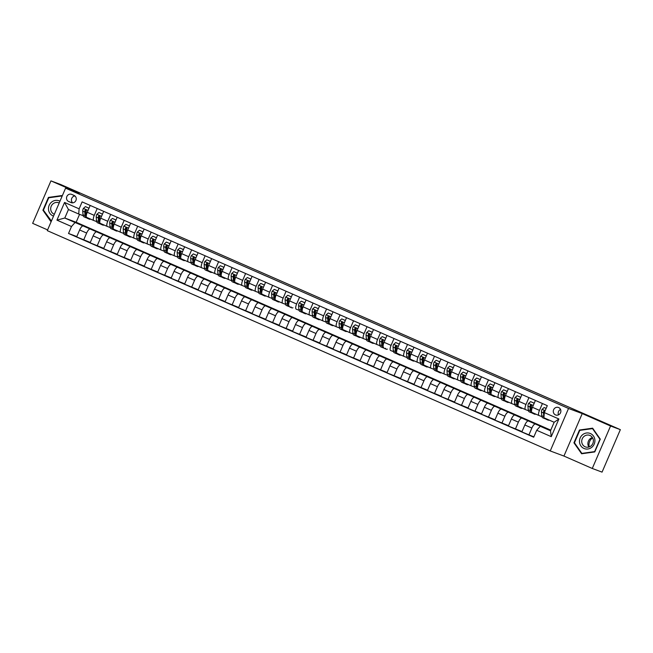 <?xml version="1.0" encoding="UTF-8"?>
<svg xmlns="http://www.w3.org/2000/svg" width="653" height="653" viewBox="0 0 653 653"><rect width="100%" height="100%" fill="white"/><g stroke="black" fill="none" stroke-linecap="round" stroke-linejoin="round"><path stroke-width="0.98" d="M558.666 407.562A4 3.771 -69.5 0 0 553.589 409.815A4 3.771 -69.5 0 0 555.687 414.981A4 3.771 -69.5 0 0 560.576 412.655A4 3.771 -69.5 0 0 558.666 407.562M560.543 409.447A4 3.771 -69.5 0 0 558.519 414.851M592.271 468.47L610.563 426.001L582.231 413.586L563.939 456.063L592.271 468.47L602.058 472.127L620.35 429.65L60.729 184.53L50.942 180.873L32.65 223.35L47.604 229.897M563.939 456.063L550.242 450.945L47.285 230.64L65.578 188.17L568.534 408.476L550.242 450.945M68.671 201.532L71.046 202.577A3.877 3.649 -69.5 0 0 75.96 200.389A3.877 3.649 -69.5 0 0 74.115 195.459L71.74 194.414A3.877 3.649 -69.5 0 0 66.818 196.602A3.877 3.649 -69.5 0 0 68.671 201.532L72.214 202.854M71.512 226.518L56.942 220.134L64.557 202.454L79.127 208.838L78.711 214.013L68.459 209.523L64.802 218.02L75.054 222.51L71.512 226.518L68.524 233.464L533.705 437.216L536.693 430.278L540.243 426.27L550.495 430.76L554.152 422.262L543.9 417.773L544.308 412.598L558.878 418.981L551.271 436.661L536.693 430.278M544.308 412.598L547.304 405.652L82.115 201.899L79.127 208.838M610.563 426.001L620.35 429.65M582.231 413.586L568.534 408.476M65.578 188.17L79.274 193.288L50.942 180.873M79.56 214.331L76.148 222.257L64.802 218.02L56.942 220.134M78.711 214.013L83.16 215.678M542.431 403.521L539.476 410.378A5.004 1.665 113.7 0 0 539.035 415.537L541.868 416.598M528.938 397.612L525.983 404.468A5.004 1.665 113.7 0 0 525.543 409.627A5.004 1.665 113.7 0 0 525.575 409.643L528.375 410.688M515.446 391.702L512.491 398.559A5.004 1.665 113.7 0 0 512.05 403.717A5.004 1.665 113.7 0 0 512.083 403.734L514.882 404.778M501.953 385.792L499.006 392.649A5.004 1.665 113.7 0 0 498.565 397.808A5.004 1.665 113.7 0 0 498.59 397.824L501.39 398.869M488.46 379.883L485.514 386.739A5.004 1.665 113.7 0 0 485.073 391.898A5.004 1.665 113.7 0 0 485.097 391.914L487.905 392.959M474.976 373.973L472.021 380.83A5.004 1.665 113.7 0 0 471.58 385.988L474.413 387.049M461.483 368.063L458.528 374.92A5.004 1.665 113.7 0 0 458.088 380.087A5.004 1.665 113.7 0 0 458.12 380.095L460.92 381.14M447.991 362.154L445.036 369.01A5.004 1.665 113.7 0 0 444.595 374.177L447.427 375.23M434.498 356.244L431.543 363.101A5.004 1.665 113.7 0 0 431.102 368.268A5.004 1.665 113.7 0 0 431.135 368.276L433.935 369.32M421.005 350.334L418.051 357.191A5.004 1.665 113.7 0 0 417.61 362.358A5.004 1.665 113.7 0 0 417.642 362.366L420.442 363.411M407.513 344.425L404.566 351.281A5.004 1.665 113.7 0 0 404.125 356.448A5.004 1.665 113.7 0 0 404.15 356.456L406.95 357.501M394.02 338.515L391.074 345.372A5.004 1.665 113.7 0 0 390.633 350.539A5.004 1.665 113.7 0 0 390.657 350.547L393.465 351.592M380.536 332.606L377.581 339.462A5.004 1.665 113.7 0 0 377.14 344.629L379.973 345.682M367.043 326.696L364.088 333.552A5.004 1.665 113.7 0 0 363.648 338.719A5.004 1.665 113.7 0 0 363.68 338.727L366.48 339.772M353.551 320.786L350.596 327.643A5.004 1.665 113.7 0 0 350.155 332.81L352.987 333.863M340.058 314.877L337.103 321.733A5.004 1.665 113.7 0 0 336.662 326.9A5.004 1.665 113.7 0 0 336.695 326.908L339.495 327.953M326.565 308.967L323.61 315.823A5.004 1.665 113.7 0 0 323.17 320.99A5.004 1.665 113.7 0 0 323.202 320.998L326.002 322.043M313.073 303.057L310.126 309.914A5.004 1.665 113.7 0 0 309.685 315.081A5.004 1.665 113.7 0 0 309.71 315.089L312.509 316.134M299.58 297.148L296.633 304.004A5.004 1.665 113.7 0 0 296.193 309.171A5.004 1.665 113.7 0 0 296.217 309.179L299.025 310.224M286.096 291.238L283.141 298.094A5.004 1.665 113.7 0 0 282.7 303.261L285.532 304.314M272.603 285.328L269.648 292.185A5.004 1.665 113.7 0 0 269.207 297.352A5.004 1.665 113.7 0 0 269.24 297.36L272.04 298.405M259.11 279.419L256.156 286.275A5.004 1.665 113.7 0 0 255.715 291.442L258.547 292.503M245.618 273.509L242.663 280.366A5.004 1.665 113.7 0 0 242.222 285.532A5.004 1.665 113.7 0 0 242.255 285.541L245.055 286.594M232.125 267.599L229.17 274.456A5.004 1.665 113.7 0 0 228.73 279.623A5.004 1.665 113.7 0 0 228.762 279.631L231.562 280.684M218.633 261.69L215.686 268.546A5.004 1.665 113.7 0 0 215.245 273.713A5.004 1.665 113.7 0 0 215.27 273.721L218.069 274.774M205.14 255.78L202.193 262.637A5.004 1.665 113.7 0 0 201.753 267.803A5.004 1.665 113.7 0 0 201.777 267.812L204.585 268.865M191.656 249.87L188.701 256.727A5.004 1.665 113.7 0 0 188.26 261.894L191.092 262.955M178.163 243.961L175.208 250.817A5.004 1.665 113.7 0 0 174.767 255.984A5.004 1.665 113.7 0 0 174.8 255.992L177.6 257.045M164.67 238.059L161.715 244.908A5.004 1.665 113.7 0 0 161.275 250.075A5.004 1.665 113.7 0 0 161.307 250.091L164.107 251.136M151.178 232.15L148.223 238.998A5.004 1.665 113.7 0 0 147.782 244.165A5.004 1.665 113.7 0 0 147.815 244.181L150.614 245.226M137.685 226.24L134.73 233.088A5.004 1.665 113.7 0 0 134.289 238.255A5.004 1.665 113.7 0 0 134.322 238.272L137.122 239.316M124.192 220.33L121.246 227.179A5.004 1.665 113.7 0 0 120.805 232.346A5.004 1.665 113.7 0 0 120.829 232.362L123.629 233.407M110.7 214.421L107.753 221.269A5.004 1.665 113.7 0 0 107.312 226.436A5.004 1.665 113.7 0 0 107.337 226.452L110.145 227.497M97.215 208.511L94.261 215.368A5.004 1.665 113.7 0 0 93.82 220.526A5.004 1.665 113.7 0 0 93.844 220.543L96.652 221.587M83.315 226.011L75.054 222.51M83.47 225.652L89.943 228.493L83.176 225.962A5.004 1.665 113.7 0 0 79.633 229.97L76.638 236.908L90.285 242.459M96.807 231.921L90.187 229.032A5.004 1.665 113.7 0 0 86.645 233.039L83.657 239.986M96.962 231.562L103.435 234.403L96.668 231.872A5.004 1.665 113.7 0 0 93.126 235.88L90.13 242.818L103.778 248.369M110.3 237.831L103.68 234.941A5.004 1.665 113.7 0 0 100.138 238.949L97.15 245.895M110.455 237.472L116.928 240.312L110.153 237.782A5.004 1.665 113.7 0 0 106.61 241.79L103.623 248.728L117.271 254.278M123.784 243.74L117.173 240.851A5.004 1.665 113.7 0 0 113.63 244.859L110.643 251.805M123.939 243.381L130.42 246.222L123.646 243.691A5.004 1.665 113.7 0 0 120.103 247.699L117.116 254.637L130.763 260.188M137.277 249.65L130.665 246.761A5.004 1.665 113.7 0 0 127.123 250.768L124.127 257.715M137.432 249.291L143.913 252.123L137.138 249.601A5.004 1.665 113.7 0 0 133.596 253.609L130.608 260.547L144.256 266.098M150.77 255.56L144.158 252.67A5.004 1.665 113.7 0 0 140.615 256.678L137.62 263.624M150.925 255.201L157.406 258.033L150.631 255.511A5.004 1.665 113.7 0 0 147.088 259.519L144.101 266.457L157.74 272.007M164.262 261.469L157.651 258.58A5.004 1.665 113.7 0 0 154.1 262.588L151.112 269.534M164.417 261.11L170.89 263.943L164.123 261.42A5.004 1.665 113.7 0 0 160.581 265.428L157.585 272.366L171.233 277.917M177.755 267.379L171.135 264.489A5.004 1.665 113.7 0 0 167.592 268.497L164.605 275.444M177.91 267.02L184.383 269.852L177.616 267.33A5.004 1.665 113.7 0 0 174.073 271.338L171.078 278.276L184.726 283.826M191.247 273.289L184.628 270.399A5.004 1.665 113.7 0 0 181.085 274.407L178.098 281.353M191.402 272.93L197.875 275.762L191.109 273.24A5.004 1.665 113.7 0 0 187.566 277.239L184.57 284.186L198.218 289.736M204.74 279.198L198.12 276.309A5.004 1.665 113.7 0 0 194.578 280.317L191.59 287.263M204.895 278.839L211.368 281.672L204.593 279.149A5.004 1.665 113.7 0 0 201.051 283.149L198.063 290.095L211.711 295.646M218.224 285.108L211.613 282.218A5.004 1.665 113.7 0 0 208.07 286.226L205.083 293.173M218.38 284.749L224.861 287.581L218.086 285.059A5.004 1.665 113.7 0 0 214.543 289.059L211.556 296.005L225.203 301.555M231.717 291.018L225.105 288.128A5.004 1.665 113.7 0 0 221.563 292.136L218.567 299.082M231.872 290.658L238.353 293.491L231.578 290.969A5.004 1.665 113.7 0 0 228.036 294.968L225.048 301.915L238.696 307.465M245.21 296.927L238.598 294.038A5.004 1.665 113.7 0 0 235.056 298.046L232.06 304.992M245.365 296.568L251.846 299.401L245.071 296.878A5.004 1.665 113.7 0 0 241.528 300.878L238.541 307.824L252.18 313.375M258.702 302.837L252.091 299.947A5.004 1.665 113.7 0 0 248.54 303.955L245.552 310.901M258.857 302.478L265.33 305.31L258.564 302.78A5.004 1.665 113.7 0 0 255.021 306.788L252.025 313.734L265.673 319.284M272.195 308.747L265.575 305.857A5.004 1.665 113.7 0 0 262.033 309.865L259.045 316.811M272.35 308.387L278.823 311.22L272.056 308.689A5.004 1.665 113.7 0 0 268.514 312.697L265.518 319.644L279.166 325.194M285.688 314.656L279.068 311.767A5.004 1.665 113.7 0 0 275.525 315.774L272.538 322.721M285.843 314.297L292.315 317.129L285.549 314.599A5.004 1.665 113.7 0 0 282.006 318.607L279.011 325.553L292.658 331.104M299.18 320.566L292.56 317.676A5.004 1.665 113.7 0 0 289.018 321.684L286.03 328.63M299.335 320.207L305.808 323.039L299.033 320.509A5.004 1.665 113.7 0 0 295.491 324.517L292.503 331.463L306.151 337.013M312.665 326.476L306.053 323.586A5.004 1.665 113.7 0 0 302.51 327.594L299.515 334.54M312.82 326.116L319.301 328.949L312.526 326.418A5.004 1.665 113.7 0 0 308.983 330.426L305.996 337.372L319.644 342.923M326.157 332.385L319.546 329.496A5.004 1.665 113.7 0 0 316.003 333.503L313.007 340.45M326.312 332.026L332.793 334.858L326.018 332.328A5.004 1.665 113.7 0 0 322.476 336.336L319.488 343.282L333.136 348.833M339.65 338.295L333.038 335.405A5.004 1.665 113.7 0 0 329.496 339.413L326.5 346.359M339.805 337.936L346.278 340.768L339.511 338.238A5.004 1.665 113.7 0 0 335.969 342.245L332.981 349.192L346.621 354.742M353.142 344.204L346.531 341.315A5.004 1.665 113.7 0 0 342.98 345.323L339.993 352.261M353.297 343.845L359.77 346.678L353.004 344.147A5.004 1.665 113.7 0 0 349.461 348.155L346.465 355.101L360.113 360.652M366.635 350.114L360.015 347.225A5.004 1.665 113.7 0 0 356.473 351.232L353.485 358.171M366.79 349.755L373.263 352.587L366.496 350.057A5.004 1.665 113.7 0 0 362.954 354.065L359.958 361.011L373.606 366.562M380.128 356.024L373.508 353.134A5.004 1.665 113.7 0 0 369.965 357.142L366.978 364.08M380.283 355.665L386.756 358.497L379.989 355.967A5.004 1.665 113.7 0 0 376.446 359.974L373.451 366.921L387.098 372.471M393.62 361.933L387 359.044A5.004 1.665 113.7 0 0 383.458 363.052L380.47 369.99M393.775 361.566L400.248 364.407L393.473 361.876A5.004 1.665 113.7 0 0 389.931 365.884L386.943 372.83L400.591 378.381M407.105 367.843L400.493 364.954A5.004 1.665 113.7 0 0 396.951 368.961L393.955 375.899M407.26 367.476L413.741 370.316L406.966 367.786A5.004 1.665 113.7 0 0 403.423 371.794L400.436 378.74L414.084 384.291M420.597 373.753L413.986 370.863A5.004 1.665 113.7 0 0 410.443 374.871L407.448 381.809M420.752 373.385L427.233 376.226L420.459 373.696A5.004 1.665 113.7 0 0 416.916 377.703L413.929 384.65L427.576 390.2M434.09 379.662L427.478 376.773A5.004 1.665 113.7 0 0 423.936 380.781L420.94 387.719M434.245 379.295L440.718 382.136L433.951 379.605A5.004 1.665 113.7 0 0 430.409 383.613L427.421 390.559L441.061 396.11M447.583 385.572L440.971 382.682A5.004 1.665 113.7 0 0 437.42 386.69L434.433 393.628M447.738 385.205L454.21 388.045L447.444 385.515A5.004 1.665 113.7 0 0 443.901 389.523L440.906 396.469L454.553 402.019M461.075 391.474L454.455 388.592A5.004 1.665 113.7 0 0 450.913 392.592L447.925 399.538M461.23 391.114L467.703 393.955L460.936 391.425A5.004 1.665 113.7 0 0 457.394 395.432L454.398 402.379L468.046 407.929M474.568 397.383L467.948 394.502A5.004 1.665 113.7 0 0 464.405 398.501L461.418 405.448M474.723 397.024L481.196 399.865L474.429 397.334A5.004 1.665 113.7 0 0 470.886 401.342L467.891 408.288L481.539 413.839M488.06 403.293L481.441 400.411A5.004 1.665 113.7 0 0 477.898 404.411L474.911 411.357M488.215 402.934L494.688 405.774L487.913 403.244A5.004 1.665 113.7 0 0 484.371 407.252L481.383 414.198L495.031 419.748M501.545 409.202L494.933 406.321A5.004 1.665 113.7 0 0 491.391 410.321L488.395 417.267M501.7 408.843L508.181 411.684L501.406 409.153A5.004 1.665 113.7 0 0 497.864 413.161L494.876 420.108L508.524 425.658M515.037 415.112L508.426 412.223A5.004 1.665 113.7 0 0 504.883 416.23L501.888 423.177M515.193 414.753L521.674 417.594L514.899 415.063A5.004 1.665 113.7 0 0 511.356 419.071L508.369 426.017L522.016 431.568M528.53 421.022L521.918 418.132A5.004 1.665 113.7 0 0 518.376 422.14L515.38 429.086M528.685 420.663L535.158 423.503L528.391 420.973A5.004 1.665 113.7 0 0 524.849 424.981L521.861 431.927L533.86 436.857M542.023 426.931L535.411 424.042A5.004 1.665 113.7 0 0 531.86 428.05L528.873 434.996M542.178 426.572L548.651 429.413L540.243 426.27M76.148 222.257L550.757 430.139M90.196 205.434L87.241 212.29A5.004 1.665 113.7 0 0 86.8 217.457A5.004 1.665 113.7 0 0 86.833 217.465L93.787 220.518M68.524 233.464L76.793 236.549M103.688 211.343L100.733 218.2A5.004 1.665 113.7 0 0 100.293 223.367A5.004 1.665 113.7 0 0 100.325 223.375L107.28 226.428L100.293 223.367M117.181 217.253L114.226 224.11A5.004 1.665 113.7 0 0 113.785 229.276A5.004 1.665 113.7 0 0 113.818 229.285L120.772 232.337M130.673 223.163L127.719 230.019A5.004 1.665 113.7 0 0 127.278 235.186A5.004 1.665 113.7 0 0 127.302 235.194L134.265 238.247L127.278 235.186M144.166 229.072L141.211 235.929A5.004 1.665 113.7 0 0 140.77 241.096A5.004 1.665 113.7 0 0 140.795 241.104L147.758 244.149M157.651 234.982L154.704 241.839A5.004 1.665 113.7 0 0 154.263 247.005A5.004 1.665 113.7 0 0 154.288 247.014L161.25 250.058M171.143 240.892L168.196 247.748A5.004 1.665 113.7 0 0 167.756 252.915A5.004 1.665 113.7 0 0 167.78 252.923L174.743 255.968L167.756 252.915M184.636 246.801L181.681 253.658A5.004 1.665 113.7 0 0 181.24 258.825A5.004 1.665 113.7 0 0 181.273 258.833L188.227 261.877M188.26 261.894A5.004 1.665 113.7 0 0 188.284 261.902L181.24 258.825M198.128 252.711L195.174 259.567A5.004 1.665 113.7 0 0 194.733 264.734A5.004 1.665 113.7 0 0 194.765 264.743L201.72 267.787M211.621 258.621L208.666 265.477A5.004 1.665 113.7 0 0 208.225 270.644A5.004 1.665 113.7 0 0 208.258 270.652L215.212 273.697M225.114 264.53L222.159 271.387A5.004 1.665 113.7 0 0 221.718 276.546A5.004 1.665 113.7 0 0 221.742 276.562L228.705 279.606L221.718 276.546M238.606 270.44L235.651 277.296A5.004 1.665 113.7 0 0 235.211 282.455A5.004 1.665 113.7 0 0 235.235 282.471L242.198 285.516M252.091 276.35L249.144 283.206A5.004 1.665 113.7 0 0 248.703 288.365A5.004 1.665 113.7 0 0 248.728 288.381L255.69 291.426M255.715 291.442A5.004 1.665 113.7 0 0 255.747 291.45L248.703 288.365M265.583 282.259L262.637 289.116A5.004 1.665 113.7 0 0 262.196 294.274A5.004 1.665 113.7 0 0 262.22 294.291L269.183 297.335M279.076 288.169L276.121 295.025A5.004 1.665 113.7 0 0 275.68 300.184A5.004 1.665 113.7 0 0 275.713 300.2L282.667 303.245M282.7 303.261A5.004 1.665 113.7 0 0 282.725 303.27L275.68 300.184M292.568 294.079L289.614 300.935A5.004 1.665 113.7 0 0 289.173 306.094A5.004 1.665 113.7 0 0 289.206 306.11L289.173 306.094M306.061 299.988L303.106 306.845A5.004 1.665 113.7 0 0 302.666 312.003A5.004 1.665 113.7 0 0 302.698 312.02L309.653 315.064M319.554 305.898L316.599 312.754A5.004 1.665 113.7 0 0 316.158 317.913A5.004 1.665 113.7 0 0 316.183 317.929L323.145 320.974L316.158 317.913M333.046 311.808L330.091 318.664A5.004 1.665 113.7 0 0 329.651 323.823A5.004 1.665 113.7 0 0 329.675 323.839L336.638 326.884M346.531 317.717L343.584 324.574A5.004 1.665 113.7 0 0 343.143 329.732A5.004 1.665 113.7 0 0 343.168 329.749L350.13 332.793M350.155 332.81A5.004 1.665 113.7 0 0 350.188 332.818L343.143 329.732M360.023 323.627L357.077 330.483A5.004 1.665 113.7 0 0 356.636 335.642A5.004 1.665 113.7 0 0 356.66 335.658L363.623 338.703L356.636 335.642M373.516 329.536L370.561 336.385A5.004 1.665 113.7 0 0 370.12 341.552A5.004 1.665 113.7 0 0 370.153 341.568L377.108 344.613M377.14 344.629A5.004 1.665 113.7 0 0 377.165 344.637L370.12 341.552M387.009 335.446L384.054 342.294A5.004 1.665 113.7 0 0 383.613 347.461A5.004 1.665 113.7 0 0 383.646 347.478L383.613 347.461M400.501 341.356L397.546 348.204A5.004 1.665 113.7 0 0 397.106 353.371A5.004 1.665 113.7 0 0 397.138 353.387L404.093 356.432M413.994 347.265L411.039 354.114A5.004 1.665 113.7 0 0 410.598 359.281A5.004 1.665 113.7 0 0 410.623 359.297L417.585 362.342M427.486 353.175L424.532 360.023A5.004 1.665 113.7 0 0 424.091 365.19A5.004 1.665 113.7 0 0 424.115 365.207L431.078 368.251M440.971 359.085L438.024 365.933A5.004 1.665 113.7 0 0 437.583 371.1A5.004 1.665 113.7 0 0 437.608 371.116L444.571 374.161M444.595 374.177A5.004 1.665 113.7 0 0 444.628 374.185L437.583 371.1M454.464 364.986L451.517 371.843A5.004 1.665 113.7 0 0 451.076 377.01A5.004 1.665 113.7 0 0 451.101 377.018L458.063 380.07L451.076 377.01M467.956 370.896L465.001 377.752A5.004 1.665 113.7 0 0 464.561 382.919A5.004 1.665 113.7 0 0 464.593 382.927L471.548 385.98M471.58 385.988A5.004 1.665 113.7 0 0 471.605 386.005L464.561 382.919M481.449 376.805L478.494 383.662A5.004 1.665 113.7 0 0 478.053 388.829A5.004 1.665 113.7 0 0 478.086 388.837L485.04 391.89L478.053 388.829M494.941 382.715L491.987 389.572A5.004 1.665 113.7 0 0 491.546 394.739A5.004 1.665 113.7 0 0 491.578 394.747L498.533 397.799M508.434 388.625L505.479 395.481A5.004 1.665 113.7 0 0 505.038 400.648A5.004 1.665 113.7 0 0 505.063 400.656L512.025 403.709L505.038 400.648M521.927 394.534L518.972 401.391A5.004 1.665 113.7 0 0 518.531 406.558A5.004 1.665 113.7 0 0 518.555 406.566L525.518 409.619M535.411 400.444L532.464 407.301A5.004 1.665 113.7 0 0 532.024 412.467A5.004 1.665 113.7 0 0 532.048 412.476L539.011 415.528M539.035 415.537A5.004 1.665 113.7 0 0 539.068 415.553L532.024 412.467M68.459 209.523L64.557 202.454M558.878 418.981L554.152 422.262M551.271 436.661L550.495 430.76M74.94 195.965A3.877 3.649 -69.5 0 0 72.736 202.846M62.084 196.275L61.602 195.582L48.436 197.418L42.927 210.209L50.591 221.163L51.416 221.049M600.287 439.134L592.63 428.18L579.456 430.017L573.946 442.807L581.611 453.762L594.777 451.925L600.287 439.134M43.612 210.462L42.927 210.209M49.244 197.72L48.436 197.418M574.64 443.06L573.946 442.807M580.264 430.319L579.456 430.017M88.677 208.96L88.645 208.046L85.412 206.626L83.339 208.454A3.314 1.102 113.7 0 0 82.735 211.115L83.013 214.788A9.566 3.192 113.7 0 0 83.984 216.812L86.033 217.718A9.566 3.192 113.7 0 0 86.776 217.784M88.62 218.249A9.566 3.192 113.7 0 0 89.379 219.179A9.566 3.192 113.7 0 0 90.571 219.106M88.645 208.046L85.412 206.626M86.31 215.629L86.082 212.576A3.314 1.102 -66.3 0 1 86.367 210.797L85.902 209.776L85.07 210.225A3.314 1.102 113.7 0 0 84.792 212.013L85.061 215.686A9.566 3.192 113.7 0 0 86.033 217.718M86.294 215.906A7.934 2.653 -66.3 0 1 85.878 214.543L85.608 210.87A1.69 0.563 -66.3 0 1 85.633 210.437L85.07 210.225M89.379 219.179L87.322 218.282A9.566 3.192 -66.3 0 1 86.523 217.204M102.17 214.87L102.137 213.955L98.897 212.535L96.832 214.364A3.314 1.102 113.7 0 0 96.228 217.025L96.505 220.698A9.566 3.192 113.7 0 0 97.468 222.722L99.525 223.62A9.566 3.192 113.7 0 0 100.268 223.693M102.113 224.159A9.566 3.192 113.7 0 0 102.872 225.089A9.566 3.192 113.7 0 0 104.064 225.016M102.137 213.955L98.897 212.535M99.803 221.538L99.574 218.486A3.314 1.102 -66.3 0 1 99.852 216.706L99.427 215.702L98.562 216.135A3.314 1.102 113.7 0 0 98.277 217.922L98.554 221.596A9.566 3.192 113.7 0 0 99.525 223.62M99.787 221.816A7.934 2.653 -66.3 0 1 99.37 220.453L99.101 216.78A1.69 0.563 -66.3 0 1 99.125 216.347L98.562 216.135M102.872 225.089L100.815 224.191A9.566 3.192 -66.3 0 1 100.015 223.114M115.663 220.779L115.63 219.865L112.389 218.445L110.324 220.273A3.314 1.102 113.7 0 0 109.72 222.934L109.998 226.607A9.566 3.192 113.7 0 0 110.961 228.632L113.01 229.53A9.566 3.192 113.7 0 0 113.753 229.603M115.605 230.068A9.566 3.192 113.7 0 0 116.356 230.999A9.566 3.192 113.7 0 0 117.556 230.925M115.997 219.996L112.389 218.445M113.296 227.448L113.067 224.395A3.314 1.102 -66.3 0 1 113.344 222.616L112.92 221.612L112.055 222.044A3.314 1.102 113.7 0 0 111.769 223.832L112.047 227.505A9.566 3.192 113.7 0 0 113.01 229.53M113.271 227.726A7.934 2.653 -66.3 0 1 112.863 226.362L112.585 222.689A1.69 0.563 -66.3 0 1 112.618 222.257L112.055 222.044M116.356 230.999L114.308 230.101A9.566 3.192 -66.3 0 1 113.508 229.023M129.155 226.689L129.123 225.775L125.882 224.354L123.817 226.183A3.314 1.102 113.7 0 0 123.213 228.844L123.49 232.517A9.566 3.192 113.7 0 0 124.454 234.541L126.502 235.439A9.566 3.192 113.7 0 0 127.245 235.513M129.098 235.978A9.566 3.192 113.7 0 0 129.849 236.908A9.566 3.192 113.7 0 0 131.049 236.835M129.123 225.775L125.882 224.354M126.788 233.358L126.56 230.305A3.314 1.102 -66.3 0 1 126.837 228.526L126.372 227.505L125.547 227.954A3.314 1.102 113.7 0 0 125.262 229.742L125.539 233.415A9.566 3.192 113.7 0 0 126.502 235.439M126.764 233.635A7.934 2.653 -66.3 0 1 126.356 232.272L126.078 228.591A1.69 0.563 -66.3 0 1 126.111 228.166L125.547 227.954M129.849 236.908L127.8 236.011A9.566 3.192 -66.3 0 1 127 234.933M142.64 232.599L142.615 231.684L139.375 230.264L137.31 232.093A3.314 1.102 113.7 0 0 136.706 234.754L136.975 238.427A9.566 3.192 113.7 0 0 137.946 240.451L139.995 241.349A9.566 3.192 113.7 0 0 140.738 241.414M142.591 241.888A9.566 3.192 113.7 0 0 143.342 242.818A9.566 3.192 113.7 0 0 144.533 242.745M142.615 231.684L139.375 230.264M140.281 239.259L140.052 236.215A3.314 1.102 -66.3 0 1 140.33 234.435L139.864 233.415L139.032 233.864A3.314 1.102 113.7 0 0 138.754 235.651L139.032 239.325A9.566 3.192 113.7 0 0 139.995 241.349M140.256 239.545A7.934 2.653 -66.3 0 1 139.848 238.182L139.571 234.5A1.69 0.563 -66.3 0 1 139.595 234.076L139.032 233.864M143.342 242.818L141.293 241.92A9.566 3.192 -66.3 0 1 140.485 240.843M59.954 201.222A8.122 7.656 -69.5 0 0 51.971 201.818A8.122 7.656 -69.5 0 0 48.493 209.474A8.122 7.656 -69.5 0 0 53.546 216.094M59.194 202.993A6.155 5.795 -69.5 0 0 50.714 209.344A6.155 5.795 -69.5 0 0 54.33 214.282M51.432 221.016L43.416 210.184L48.755 197.786L61.513 196.014L61.937 196.618M62.043 196.21L61.513 196.014M51.571 220.698L50.836 220.796M583.986 448.464A8.122 7.656 -69.5 0 0 594.214 444.073A8.122 7.656 -69.5 0 0 590.41 433.535A8.122 7.656 -69.5 0 0 580.182 437.926A8.122 7.656 -69.5 0 0 583.986 448.464M585.121 446.783A6.155 5.795 -69.5 0 0 592.924 443.314A6.155 5.795 -69.5 0 0 589.708 435.371A6.155 5.795 -69.5 0 0 582.182 438.955A6.155 5.795 -69.5 0 0 585.121 446.783M579.774 430.384L592.532 428.605L599.96 439.224L594.622 451.615L581.864 453.394L574.436 442.775L579.774 430.384M593.063 428.809L592.532 428.605M582.509 453.639L581.864 453.394M589.275 446.897A7.812 7.363 110.5 0 1 592.63 437.91M592.41 437.543A6.155 5.795 -69.5 0 0 588.867 447.027M156.132 238.508L156.108 237.594L152.867 236.174L150.802 238.002A3.314 1.102 113.7 0 0 150.198 240.655L150.468 244.336A9.566 3.192 113.7 0 0 151.439 246.361L153.488 247.258A9.566 3.192 113.7 0 0 154.23 247.324M156.075 247.797A9.566 3.192 113.7 0 0 156.834 248.728A9.566 3.192 113.7 0 0 158.026 248.654M156.108 237.594L152.867 236.174M153.765 245.169L153.545 242.124A3.314 1.102 -66.3 0 1 153.822 240.345L153.357 239.325L152.524 239.773A3.314 1.102 113.7 0 0 152.247 241.561L152.516 245.234A9.566 3.192 113.7 0 0 153.488 247.258M153.749 245.455A7.934 2.653 -66.3 0 1 153.341 244.091L153.063 240.41A1.69 0.563 -66.3 0 1 153.088 239.986L152.524 239.773M156.834 248.728L154.785 247.83A9.566 3.192 -66.3 0 1 153.977 246.752M169.625 244.418L169.592 243.504L166.36 242.083L164.287 243.904A3.314 1.102 113.7 0 0 163.691 246.565L163.96 250.246A9.566 3.192 113.7 0 0 164.931 252.27L166.98 253.168A9.566 3.192 113.7 0 0 167.723 253.233M169.568 253.707A9.566 3.192 113.7 0 0 170.327 254.637A9.566 3.192 113.7 0 0 171.519 254.564M169.968 243.634L166.36 242.083M167.258 251.079L167.029 248.034A3.314 1.102 -66.3 0 1 167.315 246.254L166.85 245.234L166.017 245.683A3.314 1.102 113.7 0 0 165.74 247.471L166.009 251.144A9.566 3.192 113.7 0 0 166.98 253.168M167.241 251.364A7.934 2.653 -66.3 0 1 166.825 250.001L166.556 246.32A1.69 0.563 -66.3 0 1 166.58 245.895L166.017 245.683M170.327 254.637L168.278 253.739A9.566 3.192 -66.3 0 1 167.47 252.662M183.118 250.328L183.085 249.413L179.853 247.993L177.779 249.813A3.314 1.102 113.7 0 0 177.175 252.474L177.453 256.156A9.566 3.192 113.7 0 0 178.424 258.18L180.473 259.078A9.566 3.192 113.7 0 0 181.216 259.143M183.06 259.616A9.566 3.192 113.7 0 0 183.82 260.547A9.566 3.192 113.7 0 0 185.011 260.474M183.46 249.544L179.853 247.993M180.75 256.988L180.522 253.944A3.314 1.102 -66.3 0 1 180.808 252.164L180.342 251.144L179.51 251.593A3.314 1.102 113.7 0 0 179.232 253.372L179.502 257.053A9.566 3.192 113.7 0 0 180.473 259.078M180.734 257.274A7.934 2.653 -66.3 0 1 180.318 255.911L180.048 252.229A1.69 0.563 -66.3 0 1 180.073 251.805L179.51 251.593M183.82 260.547L181.763 259.649A9.566 3.192 -66.3 0 1 180.963 258.572M196.61 256.237L196.577 255.323L193.337 253.903L191.272 255.723A3.314 1.102 113.7 0 0 190.668 258.384L190.945 262.065A9.566 3.192 113.7 0 0 191.909 264.09L193.965 264.987A9.566 3.192 113.7 0 0 194.708 265.053M196.553 265.526A9.566 3.192 113.7 0 0 197.312 266.457A9.566 3.192 113.7 0 0 198.504 266.383M196.577 255.323L193.337 253.903M194.243 262.898L194.014 259.853A3.314 1.102 -66.3 0 1 194.292 258.074L193.868 257.07L193.002 257.502A3.314 1.102 113.7 0 0 192.717 259.282L192.994 262.963A9.566 3.192 113.7 0 0 193.965 264.987M194.227 263.183A7.934 2.653 -66.3 0 1 193.81 261.82L193.541 258.139A1.69 0.563 -66.3 0 1 193.566 257.715L193.002 257.502M197.312 266.457L195.255 265.559A9.566 3.192 -66.3 0 1 194.455 264.481M210.103 262.147L210.07 261.233L206.83 259.812L204.764 261.633A3.314 1.102 113.7 0 0 204.16 264.294L204.438 267.975A9.566 3.192 113.7 0 0 205.401 269.999L207.45 270.897A9.566 3.192 113.7 0 0 208.193 270.962M210.046 271.436A9.566 3.192 113.7 0 0 210.797 272.366A9.566 3.192 113.7 0 0 211.996 272.293M210.07 261.233L206.83 259.812M207.736 268.807L207.507 265.763A3.314 1.102 -66.3 0 1 207.785 263.983L207.36 262.979L206.495 263.412A3.314 1.102 113.7 0 0 206.209 265.191L206.487 268.873A9.566 3.192 113.7 0 0 207.45 270.897M207.711 269.093A7.934 2.653 -66.3 0 1 207.303 267.722L207.025 264.049A1.69 0.563 -66.3 0 1 207.058 263.624L206.495 263.412M210.797 272.366L208.748 271.468A9.566 3.192 -66.3 0 1 207.948 270.391M223.587 268.056L223.563 267.142L220.322 265.722L218.257 267.542A3.314 1.102 113.7 0 0 217.653 270.203L217.931 273.876A9.566 3.192 113.7 0 0 218.894 275.909L220.943 276.807A9.566 3.192 113.7 0 0 221.685 276.872M223.538 277.345A9.566 3.192 113.7 0 0 224.289 278.276A9.566 3.192 113.7 0 0 225.489 278.202M223.563 267.142L220.322 265.722M221.228 274.717L221 271.672A3.314 1.102 -66.3 0 1 221.277 269.893L220.812 268.873L219.988 269.322A3.314 1.102 113.7 0 0 219.702 271.101L219.979 274.782A9.566 3.192 113.7 0 0 220.943 276.807M221.204 275.003A7.934 2.653 -66.3 0 1 220.796 273.631L220.518 269.958A1.69 0.563 -66.3 0 1 220.551 269.534L219.988 269.322M224.289 278.276L222.24 277.378A9.566 3.192 -66.3 0 1 221.432 276.301M237.08 273.966L237.055 273.052L233.815 271.632L231.75 273.452A3.314 1.102 113.7 0 0 231.146 276.113L231.415 279.786A9.566 3.192 113.7 0 0 232.386 281.818L234.435 282.716A9.566 3.192 113.7 0 0 235.178 282.782M237.031 283.255A9.566 3.192 113.7 0 0 237.782 284.186A9.566 3.192 113.7 0 0 238.974 284.112M237.055 273.052L233.815 271.632M234.721 280.627L234.492 277.582A3.314 1.102 -66.3 0 1 234.77 275.803L234.305 274.782L233.472 275.231A3.314 1.102 113.7 0 0 233.194 277.011L233.472 280.692A9.566 3.192 113.7 0 0 234.435 282.716M234.696 280.912A7.934 2.653 -66.3 0 1 234.288 279.541L234.011 275.868A1.69 0.563 -66.3 0 1 234.035 275.444L233.472 275.231M237.782 284.186L235.733 283.288A9.566 3.192 -66.3 0 1 234.925 282.21M250.572 279.876L250.548 278.962L247.307 277.541L245.242 279.362A3.314 1.102 113.7 0 0 244.638 282.023L244.908 285.696A9.566 3.192 113.7 0 0 245.879 287.728L247.928 288.626A9.566 3.192 113.7 0 0 248.671 288.691M250.515 289.165A9.566 3.192 113.7 0 0 251.274 290.095A9.566 3.192 113.7 0 0 252.466 290.022M250.915 279.092L247.307 277.541M248.205 286.536L247.985 283.492A3.314 1.102 -66.3 0 1 248.262 281.712L247.797 280.692L246.965 281.141A3.314 1.102 113.7 0 0 246.687 282.92L246.956 286.594A9.566 3.192 113.7 0 0 247.928 288.626M248.189 286.822A7.934 2.653 -66.3 0 1 247.773 285.451L247.503 281.778A1.69 0.563 -66.3 0 1 247.528 281.353L246.965 281.141M251.274 290.095L249.226 289.197A9.566 3.192 -66.3 0 1 248.418 288.12M264.065 285.785L264.032 284.871L260.8 283.451L258.727 285.271A3.314 1.102 113.7 0 0 258.131 287.932L258.4 291.605A9.566 3.192 113.7 0 0 259.372 293.638L261.42 294.536A9.566 3.192 113.7 0 0 262.163 294.601M264.008 295.074A9.566 3.192 113.7 0 0 264.767 296.005A9.566 3.192 113.7 0 0 265.959 295.931M264.408 285.002L260.8 283.451M261.698 292.446L261.469 289.401A3.314 1.102 -66.3 0 1 261.755 287.622L261.29 286.602L260.457 287.051A3.314 1.102 113.7 0 0 260.18 288.83L260.449 292.503A9.566 3.192 113.7 0 0 261.42 294.536M261.682 292.732A7.934 2.653 -66.3 0 1 261.265 291.36L260.996 287.687A1.69 0.563 -66.3 0 1 261.02 287.263L260.457 287.051M264.767 296.005L262.718 295.107A9.566 3.192 -66.3 0 1 261.91 294.03M277.558 291.695L277.525 290.781L274.293 289.361L272.219 291.181A3.314 1.102 113.7 0 0 271.615 293.842L271.893 297.515A9.566 3.192 113.7 0 0 272.864 299.547L274.913 300.445A9.566 3.192 113.7 0 0 275.656 300.511M277.501 300.984A9.566 3.192 113.7 0 0 278.26 301.915A9.566 3.192 113.7 0 0 279.451 301.841M277.525 290.781L274.293 289.361M275.191 298.356L274.962 295.311A3.314 1.102 -66.3 0 1 275.248 293.532L274.782 292.511L273.95 292.96A3.314 1.102 113.7 0 0 273.672 294.74L273.942 298.413A9.566 3.192 113.7 0 0 274.913 300.445M275.174 298.641A7.934 2.653 -66.3 0 1 274.758 297.27L274.489 293.597A1.69 0.563 -66.3 0 1 274.513 293.173L273.95 292.96M278.26 301.915L276.203 301.017A9.566 3.192 -66.3 0 1 275.403 299.939M291.05 297.605L291.018 296.691L287.777 295.27L285.712 297.091A3.314 1.102 113.7 0 0 285.108 299.751L285.385 303.425A9.566 3.192 113.7 0 0 286.349 305.457L288.406 306.355A9.566 3.192 113.7 0 0 289.148 306.42M290.993 306.894A9.566 3.192 113.7 0 0 291.752 307.824A9.566 3.192 113.7 0 0 292.944 307.751M291.018 296.691L287.777 295.27M288.683 304.265L288.455 301.221A3.314 1.102 -66.3 0 1 288.732 299.433L288.308 298.437L287.442 298.87A3.314 1.102 113.7 0 0 287.157 300.649L287.434 304.322A9.566 3.192 113.7 0 0 288.406 306.355M288.667 304.551A7.934 2.653 -66.3 0 1 288.251 303.18L287.981 299.507A1.69 0.563 -66.3 0 1 288.006 299.082L287.442 298.87M291.752 307.824L289.695 306.926A9.566 3.192 -66.3 0 1 288.895 305.849M304.543 303.514L304.51 302.6L301.27 301.18L299.205 303A3.314 1.102 113.7 0 0 298.601 305.661L298.878 309.334A9.566 3.192 113.7 0 0 299.841 311.367L301.89 312.265A9.566 3.192 113.7 0 0 302.633 312.33M304.486 312.803A9.566 3.192 113.7 0 0 305.237 313.734A9.566 3.192 113.7 0 0 306.437 313.66M304.878 302.723L301.27 301.18M302.176 310.175L301.947 307.13A3.314 1.102 -66.3 0 1 302.225 305.343L301.8 304.347L300.935 304.78A3.314 1.102 113.7 0 0 300.649 306.559L300.927 310.232A9.566 3.192 113.7 0 0 301.89 312.265M302.151 310.461A7.934 2.653 -66.3 0 1 301.743 309.089L301.466 305.416A1.69 0.563 -66.3 0 1 301.498 304.992L300.935 304.78M305.237 313.734L303.188 312.836A9.566 3.192 -66.3 0 1 302.388 311.759M318.027 309.424L318.003 308.51L314.762 307.09L312.697 308.91A3.314 1.102 113.7 0 0 312.093 311.571L312.371 315.244A9.566 3.192 113.7 0 0 313.334 317.276L315.383 318.174A9.566 3.192 113.7 0 0 316.125 318.24M317.978 318.713A9.566 3.192 113.7 0 0 318.729 319.644A9.566 3.192 113.7 0 0 319.929 319.57M318.003 308.51L314.762 307.09M315.668 316.085L315.44 313.04A3.314 1.102 -66.3 0 1 315.717 311.252L315.252 310.24L314.428 310.689A3.314 1.102 113.7 0 0 314.142 312.469L314.42 316.142A9.566 3.192 113.7 0 0 315.383 318.174M315.644 316.37A7.934 2.653 -66.3 0 1 315.236 314.999L314.958 311.326A1.69 0.563 -66.3 0 1 314.991 310.901L314.428 310.689M318.729 319.644L316.681 318.746A9.566 3.192 -66.3 0 1 315.872 317.668M331.52 315.334L331.495 314.42L328.255 312.999L326.19 314.819A3.314 1.102 113.7 0 0 325.586 317.48L325.855 321.154A9.566 3.192 113.7 0 0 326.827 323.186L328.875 324.084A9.566 3.192 113.7 0 0 329.618 324.149M331.471 324.623A9.566 3.192 113.7 0 0 332.222 325.553A9.566 3.192 113.7 0 0 333.414 325.472M331.495 314.42L328.255 312.999M329.161 321.994L328.932 318.95A3.314 1.102 -66.3 0 1 329.21 317.162L328.745 316.15L327.912 316.599A3.314 1.102 113.7 0 0 327.635 318.378L327.912 322.051A9.566 3.192 113.7 0 0 328.875 324.084M329.136 322.28A7.934 2.653 -66.3 0 1 328.728 320.909L328.451 317.236A1.69 0.563 -66.3 0 1 328.475 316.811L327.912 316.599M332.222 325.553L330.173 324.655A9.566 3.192 -66.3 0 1 329.365 323.578M345.013 321.243L344.988 320.329L341.748 318.909L339.682 320.729A3.314 1.102 113.7 0 0 339.078 323.39L339.348 327.063A9.566 3.192 113.7 0 0 340.319 329.096L342.368 329.994A9.566 3.192 113.7 0 0 343.111 330.059M344.955 330.532A9.566 3.192 113.7 0 0 345.715 331.463A9.566 3.192 113.7 0 0 346.906 331.381M344.988 320.329L341.748 318.909M342.645 327.904L342.425 324.859A3.314 1.102 -66.3 0 1 342.703 323.072L342.27 322.068L341.405 322.509A3.314 1.102 113.7 0 0 341.127 324.288L341.397 327.961A9.566 3.192 113.7 0 0 342.368 329.994M342.629 328.19A7.934 2.653 -66.3 0 1 342.213 326.818L341.943 323.145A1.69 0.563 -66.3 0 1 341.968 322.721L341.405 322.509M345.715 331.463L343.666 330.565A9.566 3.192 -66.3 0 1 342.858 329.487M358.505 327.153L358.473 326.239L355.24 324.819L353.167 326.639A3.314 1.102 113.7 0 0 352.571 329.3L352.84 332.973A9.566 3.192 113.7 0 0 353.812 335.005L355.861 335.903A9.566 3.192 113.7 0 0 356.603 335.969M358.448 336.442A9.566 3.192 113.7 0 0 359.207 337.372A9.566 3.192 113.7 0 0 360.399 337.291M358.848 326.361L355.24 324.819M356.138 333.814L355.909 330.769A3.314 1.102 -66.3 0 1 356.195 328.981L355.763 327.977L354.897 328.418A3.314 1.102 113.7 0 0 354.62 330.198L354.889 333.871A9.566 3.192 113.7 0 0 355.861 335.903M356.122 334.099A7.934 2.653 -66.3 0 1 355.705 332.728L355.436 329.055A1.69 0.563 -66.3 0 1 355.461 328.63L354.897 328.418M359.207 337.372L357.158 336.475A9.566 3.192 -66.3 0 1 356.35 335.397M371.998 333.063L371.965 332.148L368.733 330.728L366.659 332.548A3.314 1.102 113.7 0 0 366.055 335.209L366.333 338.883A9.566 3.192 113.7 0 0 367.304 340.915L369.353 341.813A9.566 3.192 113.7 0 0 370.096 341.878M371.941 342.352A9.566 3.192 113.7 0 0 372.7 343.282A9.566 3.192 113.7 0 0 373.891 343.2M372.341 332.271L368.733 330.728M369.631 339.723L369.402 336.679A3.314 1.102 -66.3 0 1 369.688 334.891L369.255 333.887L368.39 334.328A3.314 1.102 113.7 0 0 368.112 336.107L368.382 339.78A9.566 3.192 113.7 0 0 369.353 341.813M369.614 340.009A7.934 2.653 -66.3 0 1 369.198 338.638L368.929 334.965A1.69 0.563 -66.3 0 1 368.953 334.54L368.39 334.328M372.7 343.282L370.643 342.376A9.566 3.192 -66.3 0 1 369.843 341.299M385.49 338.972L385.458 338.05L382.217 336.638L380.152 338.458A3.314 1.102 113.7 0 0 379.548 341.119L379.826 344.792A9.566 3.192 113.7 0 0 380.789 346.825L382.846 347.723A9.566 3.192 113.7 0 0 383.589 347.788M385.433 348.261A9.566 3.192 113.7 0 0 386.192 349.184A9.566 3.192 113.7 0 0 387.384 349.11M385.458 338.05L382.217 336.638M383.123 345.633L382.895 342.588A3.314 1.102 -66.3 0 1 383.172 340.801L382.748 339.797L381.883 340.237A3.314 1.102 113.7 0 0 381.597 342.017L381.874 345.69A9.566 3.192 113.7 0 0 382.846 347.723M383.107 345.919A7.934 2.653 -66.3 0 1 382.691 344.547L382.421 340.874A1.69 0.563 -66.3 0 1 382.446 340.45L381.883 340.237M386.192 349.184L384.135 348.286A9.566 3.192 -66.3 0 1 383.335 347.208M398.983 344.882L398.95 343.96L395.71 342.547L393.645 344.368A3.314 1.102 113.7 0 0 393.041 347.029L393.318 350.702A9.566 3.192 113.7 0 0 394.281 352.734L396.33 353.632A9.566 3.192 113.7 0 0 397.073 353.697M398.926 354.171A9.566 3.192 113.7 0 0 399.677 355.093A9.566 3.192 113.7 0 0 400.877 355.02M398.95 343.96L395.71 342.547M396.616 351.543L396.387 348.498A3.314 1.102 -66.3 0 1 396.665 346.71L396.24 345.706L395.375 346.147A3.314 1.102 113.7 0 0 395.089 347.927L395.367 351.6A9.566 3.192 113.7 0 0 396.33 353.632M396.591 351.828A7.934 2.653 -66.3 0 1 396.183 350.457L395.906 346.784A1.69 0.563 -66.3 0 1 395.938 346.359L395.375 346.147M399.677 355.093L397.628 354.195A9.566 3.192 -66.3 0 1 396.828 353.118M412.467 350.792L412.443 349.869L409.202 348.457L407.137 350.277A3.314 1.102 113.7 0 0 406.533 352.938L406.811 356.611A9.566 3.192 113.7 0 0 407.774 358.644L409.823 359.542A9.566 3.192 113.7 0 0 410.566 359.607M412.418 360.081A9.566 3.192 113.7 0 0 413.169 361.003A9.566 3.192 113.7 0 0 414.369 360.929M412.443 349.869L409.202 348.457M410.108 357.452L409.88 354.408A3.314 1.102 -66.3 0 1 410.157 352.62L409.725 351.616L408.868 352.057A3.314 1.102 113.7 0 0 408.582 353.836L408.86 357.509A9.566 3.192 113.7 0 0 409.823 359.542M410.084 357.738A7.934 2.653 -66.3 0 1 409.676 356.367L409.398 352.693A1.69 0.563 -66.3 0 1 409.423 352.269L408.868 352.057M413.169 361.003L411.121 360.105A9.566 3.192 -66.3 0 1 410.313 359.028M425.96 356.701L425.936 355.779L422.695 354.367L420.63 356.187A3.314 1.102 113.7 0 0 420.026 358.848L420.295 362.521A9.566 3.192 113.7 0 0 421.267 364.554L423.315 365.451A9.566 3.192 113.7 0 0 424.058 365.517M425.911 365.99A9.566 3.192 113.7 0 0 426.662 366.913A9.566 3.192 113.7 0 0 427.854 366.839M425.936 355.779L422.695 354.367M423.601 363.362L423.373 360.317A3.314 1.102 -66.3 0 1 423.65 358.53L423.217 357.526L422.352 357.966A3.314 1.102 113.7 0 0 422.075 359.746L422.352 363.419A9.566 3.192 113.7 0 0 423.315 365.451M423.577 363.648A7.934 2.653 -66.3 0 1 423.168 362.276L422.891 358.603A1.69 0.563 -66.3 0 1 422.915 358.171L422.352 357.966M426.662 366.913L424.613 366.015A9.566 3.192 -66.3 0 1 423.805 364.937M439.453 362.611L439.428 361.689L436.188 360.276L434.123 362.097A3.314 1.102 113.7 0 0 433.519 364.758L433.788 368.431A9.566 3.192 113.7 0 0 434.759 370.463L436.808 371.361A9.566 3.192 113.7 0 0 437.551 371.426M439.396 371.9A9.566 3.192 113.7 0 0 440.155 372.822A9.566 3.192 113.7 0 0 441.346 372.749M439.796 361.819L436.188 360.276M437.086 369.272L436.865 366.219A3.314 1.102 -66.3 0 1 437.143 364.439L436.71 363.435L435.845 363.876A3.314 1.102 113.7 0 0 435.567 365.656L435.837 369.329A9.566 3.192 113.7 0 0 436.808 371.361M437.069 369.557A7.934 2.653 -66.3 0 1 436.653 368.186L436.384 364.513A1.69 0.563 -66.3 0 1 436.408 364.08L435.845 363.876M440.155 372.822L438.106 371.924A9.566 3.192 -66.3 0 1 437.298 370.847M452.945 368.521L452.913 367.598L449.68 366.186L447.607 368.006A3.314 1.102 113.7 0 0 447.011 370.667L447.281 374.34A9.566 3.192 113.7 0 0 448.252 376.373L450.301 377.271A9.566 3.192 113.7 0 0 451.043 377.336M452.888 377.809A9.566 3.192 113.7 0 0 453.647 378.732A9.566 3.192 113.7 0 0 454.839 378.658M453.288 367.729L449.68 366.186M450.578 375.181L450.35 372.128A3.314 1.102 -66.3 0 1 450.635 370.349L450.203 369.345L449.337 369.786A3.314 1.102 113.7 0 0 449.06 371.565L449.329 375.238A9.566 3.192 113.7 0 0 450.301 377.271M450.562 375.467A7.934 2.653 -66.3 0 1 450.146 374.096L449.876 370.422A1.69 0.563 -66.3 0 1 449.901 369.99L449.337 369.786M453.647 378.732L451.598 377.834A9.566 3.192 -66.3 0 1 450.79 376.757M466.438 374.43L466.405 373.508L463.173 372.096L461.1 373.916A3.314 1.102 113.7 0 0 460.496 376.577L460.773 380.25A9.566 3.192 113.7 0 0 461.744 382.283L463.793 383.18A9.566 3.192 113.7 0 0 464.536 383.246M466.381 383.719A9.566 3.192 113.7 0 0 467.14 384.641A9.566 3.192 113.7 0 0 468.332 384.568M466.405 373.508L463.173 372.096M464.071 381.091L463.842 378.038A3.314 1.102 -66.3 0 1 464.128 376.259L463.695 375.255L462.83 375.695A3.314 1.102 113.7 0 0 462.553 377.475L462.822 381.148A9.566 3.192 113.7 0 0 463.793 383.18M464.054 381.368A7.934 2.653 -66.3 0 1 463.638 380.005L463.369 376.332A1.69 0.563 -66.3 0 1 463.393 375.899L462.83 375.695M467.14 384.641L465.083 383.744A9.566 3.192 -66.3 0 1 464.283 382.666M479.931 380.34L479.898 379.417L476.657 378.005L474.592 379.826A3.314 1.102 113.7 0 0 473.988 382.487L474.266 386.16A9.566 3.192 113.7 0 0 475.229 388.192L477.286 389.09A9.566 3.192 113.7 0 0 478.029 389.155M479.873 389.629A9.566 3.192 113.7 0 0 480.632 390.551A9.566 3.192 113.7 0 0 481.824 390.478M479.898 379.417L476.657 378.005M477.563 387L477.335 383.948A3.314 1.102 -66.3 0 1 477.612 382.168L477.188 381.164L476.323 381.605A3.314 1.102 113.7 0 0 476.037 383.384L476.315 387.058A9.566 3.192 113.7 0 0 477.286 389.09M477.547 387.278A7.934 2.653 -66.3 0 1 477.131 385.915L476.861 382.242A1.69 0.563 -66.3 0 1 476.886 381.809L476.323 381.605M480.632 390.551L478.576 389.653A9.566 3.192 -66.3 0 1 477.776 388.576M493.423 386.25L493.39 385.327L490.15 383.915L488.085 385.735A3.314 1.102 113.7 0 0 487.481 388.396L487.758 392.069A9.566 3.192 113.7 0 0 488.722 394.102L490.77 395A9.566 3.192 113.7 0 0 491.513 395.065M493.366 395.538A9.566 3.192 113.7 0 0 494.117 396.461A9.566 3.192 113.7 0 0 495.317 396.387M493.39 385.327L490.15 383.915M491.056 392.91L490.827 389.857A3.314 1.102 -66.3 0 1 491.105 388.078L490.681 387.074L489.815 387.515A3.314 1.102 113.7 0 0 489.53 389.294L489.807 392.967A9.566 3.192 113.7 0 0 490.77 395M491.032 393.188A7.934 2.653 -66.3 0 1 490.623 391.824L490.346 388.151A1.69 0.563 -66.3 0 1 490.379 387.719L489.815 387.515M494.117 396.461L492.068 395.563A9.566 3.192 -66.3 0 1 491.268 394.485M506.908 392.159L506.883 391.237L503.643 389.825L501.577 391.645A3.314 1.102 113.7 0 0 500.973 394.306L501.251 397.979A9.566 3.192 113.7 0 0 502.214 400.011L504.263 400.909A9.566 3.192 113.7 0 0 505.006 400.975M506.859 401.448A9.566 3.192 113.7 0 0 507.61 402.37A9.566 3.192 113.7 0 0 508.809 402.297M507.25 391.367L503.643 389.825M504.549 398.82L504.32 395.767A3.314 1.102 -66.3 0 1 504.598 393.988L504.165 392.984L503.308 393.424A3.314 1.102 113.7 0 0 503.022 395.204L503.3 398.877A9.566 3.192 113.7 0 0 504.263 400.909M504.524 399.097A7.934 2.653 -66.3 0 1 504.116 397.734L503.838 394.061A1.69 0.563 -66.3 0 1 503.863 393.628L503.308 393.424M507.61 402.37L505.561 401.473A9.566 3.192 -66.3 0 1 504.753 400.395M520.4 398.069L520.376 397.146L517.135 395.726L515.07 397.555A3.314 1.102 113.7 0 0 514.466 400.216L514.735 403.889A9.566 3.192 113.7 0 0 515.707 405.921L517.756 406.819A9.566 3.192 113.7 0 0 518.498 406.884M520.351 407.35A9.566 3.192 113.7 0 0 521.102 408.28A9.566 3.192 113.7 0 0 522.294 408.207M520.376 397.146L517.135 395.726M518.041 404.729L517.813 401.677A3.314 1.102 -66.3 0 1 518.09 399.897L517.658 398.893L516.792 399.334A3.314 1.102 113.7 0 0 516.515 401.113L516.792 404.787A9.566 3.192 113.7 0 0 517.756 406.819M518.017 405.007A7.934 2.653 -66.3 0 1 517.609 403.644L517.331 399.971A1.69 0.563 -66.3 0 1 517.356 399.538L516.792 399.334M521.102 408.28L519.053 407.382A9.566 3.192 -66.3 0 1 518.245 406.305M533.893 403.978L533.868 403.056L530.628 401.636L528.563 403.464A3.314 1.102 113.7 0 0 527.959 406.125L528.228 409.798A9.566 3.192 113.7 0 0 529.199 411.831L531.248 412.729A9.566 3.192 113.7 0 0 531.991 412.794M533.836 413.259A9.566 3.192 113.7 0 0 534.595 414.19A9.566 3.192 113.7 0 0 535.787 414.116M533.868 403.056L530.628 401.636M531.526 410.639L531.305 407.586A3.314 1.102 -66.3 0 1 531.583 405.807L531.15 404.803L530.285 405.244A3.314 1.102 113.7 0 0 530.007 407.023L530.277 410.696A9.566 3.192 113.7 0 0 531.248 412.729M531.509 410.917A7.934 2.653 -66.3 0 1 531.093 409.553L530.824 405.88A1.69 0.563 -66.3 0 1 530.848 405.448L530.285 405.244M534.595 414.19L532.546 413.292A9.566 3.192 -66.3 0 1 531.738 412.214M544.12 407.545L546.12 408.394L544.12 407.545L542.047 409.374A3.314 1.102 113.7 0 0 541.451 412.035L541.721 415.708A9.566 3.192 113.7 0 0 542.692 417.74L544.741 418.638A9.566 3.192 113.7 0 0 545.484 418.704M547.377 419.299A9.566 3.192 113.7 0 0 548.087 420.099A9.566 3.192 113.7 0 0 549.157 420.075M544.994 411.006L543.778 411.145A3.314 1.102 113.7 0 0 543.5 412.933L543.769 416.606A9.566 3.192 113.7 0 0 543.916 417.504M544.031 417.83A9.566 3.192 113.7 0 0 544.741 418.638M548.087 420.099L546.039 419.202A9.566 3.192 -66.3 0 1 545.328 418.402M544.365 412.467L544.316 411.79A1.69 0.563 -66.3 0 1 544.341 411.357L543.778 411.145M90.187 229.032L83.176 225.962M103.68 234.941L96.668 231.872M117.173 240.851L110.153 237.782M130.665 246.761L123.646 243.691M144.158 252.67L137.138 249.601M157.651 258.58L150.631 255.511M171.135 264.489L164.123 261.42M184.628 270.399L177.616 267.33M198.12 276.309L191.109 273.24M211.613 282.218L204.593 279.149M225.105 288.128L218.086 285.059M238.598 294.038L231.578 290.969M252.091 299.947L245.071 296.878M265.575 305.857L258.564 302.78M279.068 311.767L272.056 308.689M292.56 317.676L285.549 314.599M306.053 323.586L299.033 320.509M319.546 329.496L312.526 326.418M333.038 335.405L326.018 332.328M346.531 341.315L339.511 338.238M360.015 347.225L353.004 344.147M373.508 353.134L366.496 350.057M387 359.044L379.989 355.967M400.493 364.954L393.473 361.876M413.986 370.863L406.966 367.786M427.478 376.773L420.459 373.696M440.971 382.682L433.951 379.605M454.455 388.592L447.444 385.515M467.948 394.502L460.936 391.425M481.441 400.411L474.429 397.334M494.933 406.321L487.913 403.244M508.426 412.223L501.406 409.153M521.918 418.132L514.899 415.063M535.411 424.042L528.391 420.973M86.645 233.039L79.633 229.97M94.261 215.368L87.241 212.29M107.753 221.269L100.733 218.2M100.138 238.949L93.126 235.88M121.246 227.179L114.226 224.11M113.63 244.859L106.61 241.79M134.73 233.088L127.719 230.019M127.123 250.768L120.103 247.699M148.223 238.998L141.211 235.929M140.615 256.678L133.596 253.609M161.715 244.908L154.704 241.839M154.1 262.588L147.088 259.519M175.208 250.817L168.196 247.748M167.592 268.497L160.581 265.428M188.701 256.727L181.681 253.658M181.085 274.407L174.073 271.338M202.193 262.637L195.174 259.567M194.578 280.317L187.566 277.239M215.686 268.546L208.666 265.477M208.07 286.226L201.051 283.149M229.17 274.456L222.159 271.387M221.563 292.136L214.543 289.059M242.663 280.366L235.651 277.296M235.056 298.046L228.036 294.968M256.156 286.275L249.144 283.206M248.54 303.955L241.528 300.878M269.648 292.185L262.637 289.116M262.033 309.865L255.021 306.788M283.141 298.094L276.121 295.025M275.525 315.774L268.514 312.697M296.633 304.004L289.614 300.935M289.018 321.684L282.006 318.607M310.126 309.914L303.106 306.845M302.51 327.594L295.491 324.517M323.61 315.823L316.599 312.754M316.003 333.503L308.983 330.426M337.103 321.733L330.091 318.664M329.496 339.413L322.476 336.336M350.596 327.643L343.584 324.574M342.98 345.323L335.969 342.245M364.088 333.552L357.077 330.483M356.473 351.232L349.461 348.155M377.581 339.462L370.561 336.385M369.965 357.142L362.954 354.065M391.074 345.372L384.054 342.294M383.458 363.052L376.446 359.974M404.566 351.281L397.546 348.204M396.951 368.961L389.931 365.884M418.051 357.191L411.039 354.114M410.443 374.871L403.423 371.794M431.543 363.101L424.532 360.023M423.936 380.781L416.916 377.703M445.036 369.01L438.024 365.933M437.42 386.69L430.409 383.613M458.528 374.92L451.517 371.843M450.913 392.592L443.901 389.523M472.021 380.83L465.001 377.752M464.405 398.501L457.394 395.432M485.514 386.739L478.494 383.662M477.898 404.411L470.886 401.342M499.006 392.649L491.987 389.572M491.391 410.321L484.371 407.252M512.491 398.559L505.479 395.481M504.883 416.23L497.864 413.161M525.983 404.468L518.972 401.391M518.376 422.14L511.356 419.071M539.476 410.378L532.464 407.301M531.86 428.05L524.849 424.981M88.041 210.437L83.396 208.405M85.061 215.686L83.013 214.788M84.792 212.013L82.735 211.115M86.971 212.968L86.082 212.576M101.533 216.347L96.881 214.315M98.554 221.596L96.505 220.698M98.277 217.922L96.228 217.025M100.464 218.877L99.574 218.486M115.026 222.257L110.373 220.224M112.047 227.505L109.998 226.607M111.769 223.832L109.72 222.934M113.957 224.787L113.067 224.395M128.519 228.166L123.866 226.134M125.539 233.415L123.49 232.517M125.262 229.742L123.213 228.844M127.449 230.697L126.56 230.305M142.003 234.076L137.359 232.044M139.032 239.325L136.975 238.427M138.754 235.651L136.706 234.754M140.942 236.606L140.052 236.215M155.496 239.986L150.851 237.953M152.516 245.234L150.468 244.336M152.247 241.561L150.198 240.655M154.426 242.516L153.545 242.124M168.988 245.895L164.344 243.863M166.009 251.144L163.96 250.246M165.74 247.471L163.691 246.565M167.919 248.426L167.029 248.034M182.481 251.805L177.836 249.773M179.502 257.053L177.453 256.156M179.232 253.372L177.175 252.474M181.412 254.335L180.522 253.944M195.973 257.715L191.321 255.682M192.994 262.963L190.945 262.065M192.717 259.282L190.668 258.384M194.904 260.245L194.014 259.853M209.466 263.624L204.813 261.592M206.487 268.873L204.438 267.975M206.209 265.191L204.16 264.294M208.397 266.155L207.507 265.763M222.959 269.534L218.306 267.501M219.979 274.782L217.931 273.876M219.702 271.101L217.653 270.203M221.889 272.064L221 271.672M236.443 275.444L231.799 273.411M233.472 280.692L231.415 279.786M233.194 277.011L231.146 276.113M235.382 277.974L234.492 277.582M249.936 281.353L245.291 279.321M246.956 286.594L244.908 285.696M246.687 282.92L244.638 282.023M248.866 283.884L247.985 283.492M263.428 287.263L258.784 285.23M260.449 292.503L258.4 291.605M260.18 288.83L258.131 287.932M262.359 289.785L261.469 289.401M276.921 293.173L272.277 291.14M273.942 298.413L271.893 297.515M273.672 294.74L271.615 293.842M275.852 295.695L274.962 295.311M290.414 299.082L285.761 297.05M287.434 304.322L285.385 303.425M287.157 300.649L285.108 299.751M289.344 301.604L288.455 301.221M303.906 304.992L299.254 302.959M300.927 310.232L298.878 309.334M300.649 306.559L298.601 305.661M302.837 307.514L301.947 307.13M317.399 310.901L312.746 308.869M314.42 316.142L312.371 315.244M314.142 312.469L312.093 311.571M316.33 313.424L315.44 313.04M330.883 316.811L326.239 314.779M327.912 322.051L325.855 321.154M327.635 318.378L325.586 317.48M329.822 319.333L328.932 318.95M344.376 322.721L339.731 320.688M341.397 327.961L339.348 327.063M341.127 324.288L339.078 323.39M343.307 325.243L342.425 324.859M357.868 328.63L353.224 326.598M354.889 333.871L352.84 332.973M354.62 330.198L352.571 329.3M356.799 331.153L355.909 330.769M371.361 334.54L366.717 332.508M368.382 339.78L366.333 338.883M368.112 336.107L366.055 335.209M370.292 337.062L369.402 336.679M384.854 340.45L380.201 338.409M381.874 345.69L379.826 344.792M381.597 342.017L379.548 341.119M383.784 342.972L382.895 342.588M398.346 346.359L393.694 344.319M395.367 351.6L393.318 350.702M395.089 347.927L393.041 347.029M397.277 348.882L396.387 348.498M411.839 352.269L407.186 350.228M408.86 357.509L406.811 356.611M408.582 353.836L406.533 352.938M410.77 354.791L409.88 354.408M425.323 358.179L420.679 356.138M422.352 363.419L420.295 362.521M422.075 359.746L420.026 358.848M424.262 360.701L423.373 360.317M438.816 364.088L434.172 362.048M435.837 369.329L433.788 368.431M435.567 365.656L433.519 364.758M437.747 366.611L436.865 366.219M452.309 369.998L447.664 367.957M449.329 375.238L447.281 374.34M449.06 371.565L447.011 370.667M451.239 372.52L450.35 372.128M465.801 375.908L461.157 373.867M462.822 381.148L460.773 380.25M462.553 377.475L460.496 376.577M464.732 378.43L463.842 378.038M479.294 381.817L474.641 379.777M476.315 387.058L474.266 386.16M476.037 383.384L473.988 382.487M478.225 384.339L477.335 383.948M492.786 387.727L488.134 385.686M489.807 392.967L487.758 392.069M489.53 389.294L487.481 388.396M491.717 390.249L490.827 389.857M506.279 393.637L501.626 391.596M503.3 398.877L501.251 397.979M503.022 395.204L500.973 394.306M505.21 396.159L504.32 395.767M519.764 399.546L515.119 397.506M516.792 404.787L514.735 403.889M516.515 401.113L514.466 400.216M518.702 402.068L517.813 401.677M533.256 405.456L528.612 403.415M530.277 410.696L528.228 409.798M530.007 407.023L527.959 406.125M532.187 407.978L531.305 407.586M545.141 410.655L542.104 409.325M543.769 416.606L541.721 415.708M543.5 412.933L541.451 412.035M93.82 220.526L86.8 217.457M120.805 232.346L113.785 229.276M147.782 244.165L140.77 241.096M161.275 250.075L154.263 247.005M201.753 267.803L194.733 264.734M215.245 273.713L208.225 270.644M242.222 285.532L235.211 282.455M269.207 297.352L262.196 294.274M309.685 315.081L302.666 312.003M336.662 326.9L329.651 323.823M404.125 356.448L397.106 353.371M417.61 362.358L410.598 359.281M431.102 368.268L424.091 365.19M498.565 397.808L491.546 394.739M525.543 409.627L518.531 406.558"/></g></svg>
